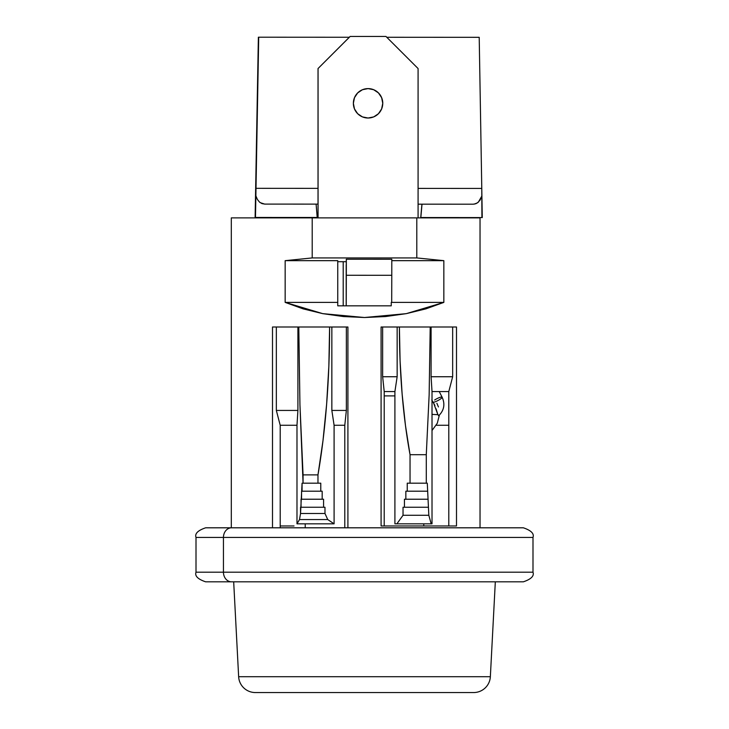 <?xml version="1.0" encoding="UTF-8"?>
<svg xmlns="http://www.w3.org/2000/svg" width="729" height="729" viewBox="0 0 729 729"><rect width="100%" height="100%" fill="white"/><g stroke="black" fill="none" stroke-linecap="round" stroke-linejoin="round"><path stroke-width="1.09" d="M497.497 527.805L231.503 527.805A9.632 8.065 90 0 0 223.448 537.437L505.552 537.437M505.552 572.201L223.448 572.201L532.99 572.201L532.99 537.437L223.448 537.437L223.448 572.201A9.632 8.065 90 0 0 231.503 581.824L497.497 581.824M205.651 527.805L523.349 527.805M236.433 527.805L222.573 527.805M523.349 581.824L205.651 581.824M205.642 527.805C197.869 530.439 194.661 533.655 196.01 537.437L196.01 572.201C194.661 575.983 197.869 579.191 205.642 581.824L231.503 581.824A9.632 8.065 -90 0 1 223.448 572.201L196.01 572.201L223.448 572.201L223.448 537.437L196.01 537.437L223.448 537.437A9.632 8.065 -90 0 1 231.503 527.805L211.519 527.805M255.341 692.55L473.659 692.55A16.712 16.712 0 0 0 490.353 676.712L238.647 676.712A16.712 16.712 0 0 0 255.341 692.55A16.712 16.712 0 0 1 238.647 676.712L490.353 676.712L495.319 581.824L490.353 676.712A16.712 16.712 0 0 1 473.659 692.55L255.341 692.55M233.681 581.824L238.647 676.712L233.681 581.824M448.8 425.262L436.234 425.262L448.8 425.262M280.2 525.974L294.042 525.974M280.2 527.805L280.2 425.262L296.985 425.262L296.985 523.832L334.092 523.832L334.092 425.262L344.79 425.262L344.79 527.805L344.79 425.262L346.357 410.436L344.79 425.262L334.092 425.262L331.85 410.436L331.85 326.993L331.85 410.436L334.092 425.262L334.092 523.832L327.731 519.549L334.092 523.832L296.985 523.832L299.51 519.549L300.539 513.489L302.07 483.181L303.064 483.181L299.947 404.941L298.79 326.993L347.915 326.993L347.915 527.805L347.915 326.993L329.599 326.993L328.861 366.013L326.628 404.194L322.974 440.744L317.972 474.88L317.972 483.181L320.778 483.181L320.778 491.2L322.172 491.2L322.172 499.228L323.576 499.228L323.576 507.247L324.979 507.247L324.979 513.489L327.731 519.549L299.51 519.549L296.985 523.832L296.985 425.262L297.906 410.436L296.985 425.262L280.2 425.262L276.337 410.436L276.337 326.993L276.337 410.436L297.906 410.436L297.906 326.993L297.906 410.436L276.337 410.436L280.2 425.262L280.2 527.805M384.21 525.974L384.21 391.564L394.908 391.564L394.908 523.832L396.877 523.832L403.037 515.275L403.037 507.247L404.44 507.247L404.44 499.228L405.843 499.228L405.843 491.2L407.247 491.2L407.247 483.181L410.044 483.181L410.044 454.696L405.47 425.517L402.126 393.997L400.084 360.901L399.401 326.993L456.5 326.993L456.5 525.974L381.085 525.974L381.085 326.993L430.21 326.993L429.144 394.863L426.283 454.696L426.283 483.181L427.285 483.181L428.825 515.275L431.204 523.832L432.015 523.832L432.015 391.564L448.8 391.564L448.8 525.974L448.8 391.564L452.663 376.738L448.8 391.564L432.015 391.564L431.094 376.738L431.094 326.993L431.094 376.738L432.015 391.564L432.015 523.832L431.204 523.832L428.825 515.275L403.037 515.275L396.877 523.832L431.204 523.832L394.908 523.832L394.908 391.564L397.15 376.738L394.908 391.564L384.21 391.564L382.643 376.738L382.643 326.993L382.643 376.738L397.15 376.738L397.15 326.993L397.15 376.738L382.643 376.738L384.21 391.564L384.21 525.974M480.037 217.88L231.312 217.88L416.797 217.88L416.797 257.929L443.843 260.663L443.843 302.389L406.281 313.643L364.5 317.516L322.719 313.643L285.157 302.389L285.157 260.663L312.203 257.929L312.203 217.88L312.203 257.929L285.157 260.663L285.157 302.389L337.755 302.389L337.755 260.663L285.157 260.663L337.755 260.663L337.755 302.389L285.157 302.389L303.164 308.877L322.719 313.643L343.341 316.541L364.5 317.516L385.659 316.541L406.281 313.643L425.836 308.877L443.843 302.389L391.245 302.389L391.245 305.834L337.755 305.834L337.755 302.389L337.755 305.834L391.245 305.834L391.245 302.389L443.843 302.389L443.843 260.663L416.797 257.929L312.203 257.929L416.797 257.929L416.797 217.88L480.037 217.88L480.037 527.805L480.037 217.88M272.5 326.993L329.599 326.993A268.509 70.358 -90 0 1 317.972 474.88L303.064 474.88L303.064 483.181L317.972 483.181L317.972 474.88L303.064 474.88L299.947 404.941L298.79 326.993L272.5 326.993L272.5 527.805L272.5 326.993M456.5 525.974L456.5 326.993L430.21 326.993L429.144 394.863L426.283 454.696L410.044 454.696A220.905 57.883 90 0 1 399.401 326.993L381.085 326.993L381.085 525.974L456.5 525.974M452.663 326.993L452.663 376.738L431.094 376.738L452.663 376.738L452.663 326.993M346.357 326.993L346.357 410.436L331.85 410.436L346.357 410.436L346.357 326.993M324.979 513.489L300.539 513.489L299.51 519.549L327.731 519.549L324.979 513.489L324.979 507.247L323.576 507.247L323.576 499.228L322.172 499.228L322.172 491.2L320.778 491.2L320.778 483.181L302.07 483.181L302.07 491.2L320.778 491.2L301.56 491.2L301.56 499.228L322.172 499.228L301.05 499.228L301.05 507.247L323.576 507.247L300.539 507.247L300.539 513.489L324.979 513.489M410.044 483.181L426.283 483.181L426.283 454.696L410.044 454.696L410.044 483.181L427.285 483.181L428.825 515.275L403.037 515.275L403.037 507.247L428.306 507.247L404.44 507.247L404.44 499.228L427.795 499.228L405.843 499.228L405.843 491.2L427.285 491.2L407.247 491.2L407.247 483.181L410.044 483.181M337.755 261.702L346.248 261.702L337.755 261.702M391.792 260.663L443.843 260.663L391.792 260.663M255.123 217.461L317.261 217.488L316.104 204.12L318.026 204.12L264.673 204.093L261.957 203.601L259.488 202.079L257.41 199.473L255.87 195.828L258.713 37.206L255.123 217.461L317.261 217.488L255.123 217.461L258.376 37.206L255.997 188.319L318.026 188.355L255.997 188.319L255.478 217.461L255.87 195.828M473.176 204.202L422.009 204.175L420.833 217.543L482.27 217.579L481.905 195.955L478.342 202.179L475.891 203.71L473.176 204.202L418.082 204.175L421.918 204.175L420.706 217.88L473.996 217.57M346.193 264.882L346.193 305.834L346.193 264.882M481.915 217.579L481.778 188.437L418.082 188.401L481.778 188.437L479.208 37.316L481.905 195.955L480.065 200.101L477.55 202.817L474.205 204.138M479.208 37.316L386.807 37.27L479.208 37.316M349.319 37.252L258.713 37.206L349.319 37.252M263.397 217.461L317.233 217.88L316.104 204.12L264.673 204.093L260.18 202.644M420.742 217.88L422.009 204.175L420.706 217.88M346.229 305.834L346.321 275.27L391.783 275.298L391.701 302.389L391.783 275.298L346.321 275.27L346.33 259.223L391.792 259.251L391.783 275.298L391.792 259.251L346.293 259.223L346.229 305.834M378.442 113.715L381.632 108.94L382.752 103.308A14.708 14.708 -90 0 1 368.072 118.016A14.708 14.708 -90 0 1 353.365 103.308A14.708 14.708 -90 0 1 368.072 88.601A14.708 14.708 -90 0 1 382.78 103.308A14.708 14.708 90 0 0 368.063 88.601L362.441 89.722L357.675 92.911L354.485 97.686L353.365 103.308L354.485 108.94L357.675 113.715L362.441 116.904L368.072 118.016L373.704 116.904L378.469 113.715L381.659 108.94L382.78 103.308L381.659 97.686L378.469 92.911L373.704 89.722L368.072 88.601M418.082 68.544L418.082 217.88L418.082 68.544L385.96 36.45L418.082 68.544M385.96 36.45L350.12 36.45L385.987 36.45L350.12 36.45L318.026 68.544L350.157 36.45L318.026 68.544L318.026 217.88L318.026 68.544L350.12 36.45L385.96 36.45M318.063 217.88L318.063 68.544L318.063 217.88M343.204 261.702L343.204 305.834L343.204 261.702M368.054 118.016A14.708 14.708 90 0 0 382.752 103.308L381.632 97.686L378.442 92.911L373.667 89.722M436.033 408.723L437.883 414.692L432.015 414.382L437.883 414.692L433.318 402.244M436.881 403.265L438.439 406.955M442.12 397.177L439.204 391.564L442.12 397.177A5.349 1.066 152.5 0 1 438.931 400.002A5.349 1.066 152.5 0 1 433.336 402.28A5.349 1.066 -27.5 0 0 438.931 400.002A5.349 1.066 -27.5 0 0 442.12 397.177A5.349 1.066 -27.5 0 0 434.639 400.021A5.349 1.066 152.5 0 1 442.12 397.177C445.228 404.094 444.143 410.227 438.867 415.594M431.796 400.021L434.921 405.442M438.648 415.676L437.883 414.692L438.976 415.457M532.99 537.437C534.339 533.655 531.131 530.439 523.358 527.805M532.99 572.201C534.339 575.983 531.131 579.191 523.358 581.824M231.312 527.805L231.312 217.88M394.908 395.893L384.21 395.893M423.786 525.974L423.786 523.832M305.214 527.805L305.214 523.832M432.015 430.52L437.291 423.239L439.359 415.129"/></g></svg>
